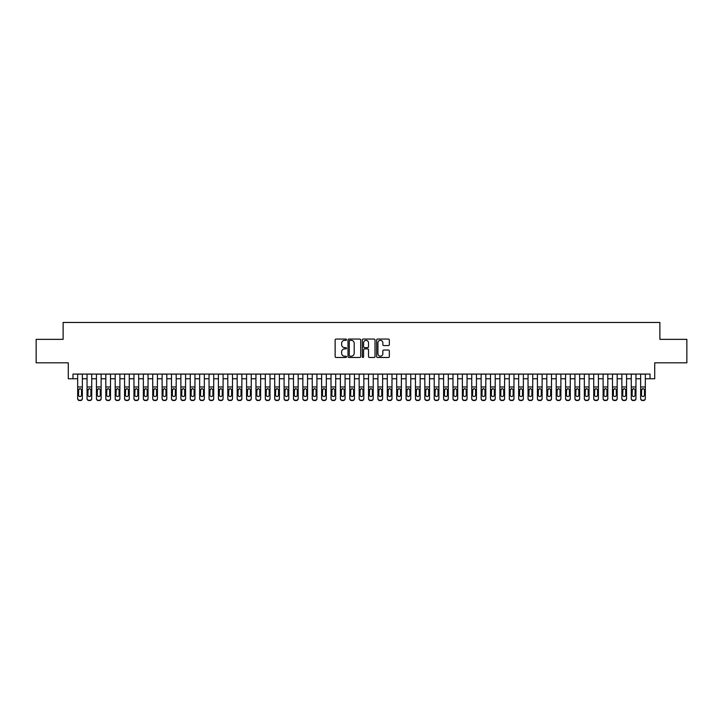 <?xml version="1.0" encoding="UTF-8"?>
<svg xmlns="http://www.w3.org/2000/svg" width="723" height="723" viewBox="0 0 723 723"><rect width="100%" height="100%" fill="white"/><g stroke="black" fill="none" stroke-linecap="round" stroke-linejoin="round"><path stroke-width="1.08" d="M346.489 339.702A0.642 0.642 0 0 0 345.847 339.06L336.059 339.06A0.922 0.922 0 0 0 335.138 339.982L335.138 356.556A0.922 0.922 0 0 0 336.059 357.478L345.847 357.478A0.642 0.642 0 0 0 346.489 356.837A0.642 0.642 0 0 0 345.847 356.195L344.573 356.195A2.946 2.946 0 0 1 341.627 353.24L341.627 351.866A2.946 2.946 0 0 1 344.573 348.911L345.847 348.911A0.642 0.642 0 0 0 346.489 348.269A0.642 0.642 0 0 0 345.847 347.627L344.573 347.627A2.946 2.946 0 0 1 341.627 344.681L341.627 343.298A2.946 2.946 0 0 1 344.573 340.352L345.847 340.352A0.642 0.642 0 0 0 346.489 339.702M388.414 345.549A0.922 0.922 0 0 0 389.336 344.636L389.336 339.982A0.922 0.922 0 0 0 388.414 339.06L377.551 339.06A0.922 0.922 0 0 0 376.629 339.982L376.629 356.556A0.922 0.922 0 0 0 377.551 357.478L388.414 357.478A0.922 0.922 0 0 0 389.336 356.556L389.336 350.944A0.922 0.922 0 0 0 388.414 350.022L383.768 350.022A0.922 0.922 0 0 0 382.847 350.944L382.847 353.728A2.467 2.467 0 0 1 380.379 356.195A2.467 2.467 0 0 1 377.921 353.728L377.921 342.81A2.467 2.467 0 0 1 380.379 340.352A2.467 2.467 0 0 1 382.847 342.81L382.847 344.636A0.922 0.922 0 0 0 383.768 345.549L388.414 345.549M72.978 378.762L72.978 374.071L650.022 374.071L650.022 378.762L654.713 378.762L654.713 362.81L686.85 362.81L686.85 339.358L659.873 339.358L659.873 322.467L63.127 322.467L63.127 339.358L36.15 339.358L36.15 362.81L68.287 362.81L68.287 378.762L77.668 378.762M360.696 339.982A0.922 0.922 0 0 0 359.774 339.06L348.902 339.06A0.922 0.922 0 0 0 347.989 339.982L347.989 356.556A0.922 0.922 0 0 0 348.902 357.478L359.774 357.478A0.922 0.922 0 0 0 360.696 356.556L360.696 339.982M363.226 339.06L374.098 339.06A0.922 0.922 0 0 1 375.011 339.982L375.011 356.556A0.922 0.922 0 0 1 374.098 357.478L369.444 357.478A0.922 0.922 0 0 1 368.522 356.556L368.522 349.833A0.922 0.922 0 0 0 367.6 348.911L364.519 348.911A0.922 0.922 0 0 0 363.597 349.833L363.597 356.837A0.642 0.642 0 0 1 362.955 357.478A0.642 0.642 0 0 1 362.304 356.837L362.304 339.982A0.922 0.922 0 0 1 363.226 339.06M82.359 378.762L87.049 378.762M91.74 378.762L96.439 378.762M101.13 378.762L105.82 378.762M110.511 378.762L115.201 378.762M119.891 378.762L124.582 378.762M129.272 378.762L133.963 378.762M138.653 378.762L143.353 378.762M148.043 378.762L152.734 378.762M157.424 378.762L162.115 378.762M166.805 378.762L171.496 378.762M176.186 378.762L180.877 378.762M185.576 378.762L190.266 378.762M194.957 378.762L199.647 378.762M204.338 378.762L209.028 378.762M213.719 378.762L218.409 378.762M223.1 378.762L227.79 378.762M232.49 378.762L237.18 378.762M241.871 378.762L246.561 378.762M251.252 378.762L255.942 378.762M260.632 378.762L265.323 378.762M270.013 378.762L274.713 378.762M279.403 378.762L284.094 378.762M288.784 378.762L293.475 378.762M298.165 378.762L302.856 378.762M307.546 378.762L312.237 378.762M316.927 378.762L321.627 378.762M326.317 378.762L331.007 378.762M335.698 378.762L340.388 378.762M345.079 378.762L349.769 378.762M354.46 378.762L359.15 378.762M363.85 378.762L368.54 378.762M373.231 378.762L377.921 378.762M382.612 378.762L387.302 378.762M391.993 378.762L396.683 378.762M401.373 378.762L406.073 378.762M410.763 378.762L415.454 378.762M420.144 378.762L424.835 378.762M429.525 378.762L434.216 378.762M438.906 378.762L443.597 378.762M448.287 378.762L452.987 378.762M457.677 378.762L462.368 378.762M467.058 378.762L471.748 378.762M476.439 378.762L481.129 378.762M485.82 378.762L490.51 378.762M495.21 378.762L499.9 378.762M504.591 378.762L509.281 378.762M513.972 378.762L518.662 378.762M523.353 378.762L528.043 378.762M532.734 378.762L537.424 378.762M542.123 378.762L546.814 378.762M551.504 378.762L556.195 378.762M560.885 378.762L565.576 378.762M570.266 378.762L574.957 378.762M579.647 378.762L584.347 378.762M589.037 378.762L593.728 378.762M598.418 378.762L603.109 378.762M607.799 378.762L612.489 378.762M617.18 378.762L621.87 378.762M626.561 378.762L631.26 378.762M635.951 378.762L640.641 378.762M645.332 378.762L650.022 378.762M349.923 340.352A0.642 0.642 0 0 0 349.272 340.994L349.272 355.544A0.642 0.642 0 0 0 349.923 356.195L351.251 356.195A2.946 2.946 0 0 0 354.198 353.24L354.198 343.298A2.946 2.946 0 0 0 351.251 340.352L349.923 340.352M368.522 342.856A2.467 2.467 0 0 0 366.055 340.397A2.467 2.467 0 0 0 363.597 342.856L363.597 346.706A0.922 0.922 0 0 0 364.519 347.627L367.6 347.627A0.922 0.922 0 0 0 368.522 346.706L368.522 342.856M77.668 389.688L77.668 398.373A1.88 1.862 -0 0 0 79.548 400.235L80.488 400.235A1.88 1.862 -0 0 0 82.359 398.373L82.359 398.671A1.88 1.862 180 0 1 80.488 400.533L80.488 400.235M81.518 395.029L81.518 390.086L81.518 395.029A1.5 1.491 180 0 1 80.018 396.511A1.5 1.491 180 0 0 81.518 395.029M78.518 395.318L78.518 395.029A1.5 1.491 180 0 0 80.018 396.511M78.518 395.029L78.68 389.39L80.018 388.576L81.347 389.39L80.018 388.576L78.518 389.968M82.359 374.071L82.359 398.373M77.668 374.071L77.668 398.373M79.548 400.235L80.488 400.533M79.548 400.533A1.88 1.862 180 0 1 77.668 398.671M82.359 389.39L81.347 389.39L81.518 390.086M87.049 389.688L87.049 398.373A1.88 1.862 -0 0 0 88.929 400.235L89.869 400.235A1.88 1.862 -0 0 0 91.74 398.373L91.74 398.671A1.88 1.862 180 0 1 89.869 400.533L89.869 400.235M90.899 395.029L90.899 390.086L90.899 395.029A1.5 1.491 180 0 1 89.399 396.511A1.5 1.491 180 0 0 90.899 395.029M87.899 395.318L87.899 395.029A1.5 1.491 180 0 0 89.399 396.511M87.899 395.029L88.061 389.39L89.399 388.576L90.737 389.39L89.399 388.576L87.899 389.968M96.439 389.688L96.439 398.373A1.88 1.862 -0 0 0 98.31 400.235L99.25 400.235A1.88 1.862 -0 0 0 101.13 398.373L101.13 398.671A1.88 1.862 180 0 1 99.25 400.533L99.25 400.235M100.28 395.029L100.28 390.086L100.28 395.029A1.5 1.491 180 0 1 98.78 396.511A1.5 1.491 180 0 0 100.28 395.029M97.28 395.318L97.28 395.029A1.5 1.491 180 0 0 98.78 396.511M97.28 395.029L97.442 389.39L98.78 388.576L100.117 389.39L98.78 388.576L97.28 389.968M105.82 389.688L105.82 398.373A1.88 1.862 -0 0 0 107.691 400.235L108.631 400.235A1.88 1.862 -0 0 0 110.511 398.373L110.511 398.671A1.88 1.862 180 0 1 108.631 400.533L108.631 400.235M109.661 395.029L109.661 390.086L109.661 395.029A1.5 1.491 180 0 1 108.161 396.511A1.5 1.491 180 0 0 109.661 395.029M106.661 395.318L106.661 395.029A1.5 1.491 180 0 0 108.161 396.511M106.661 395.029L106.832 389.39L108.161 388.576L109.498 389.39L108.161 388.576L106.661 389.968M115.201 389.688L115.201 398.373A1.88 1.862 -0 0 0 117.081 400.235L118.012 400.235A1.88 1.862 -0 0 0 119.891 398.373L119.891 398.671A1.88 1.862 180 0 1 118.012 400.533L118.012 400.235M119.051 395.029L119.051 390.086L119.051 395.029A1.5 1.491 180 0 1 117.542 396.511A1.5 1.491 180 0 0 119.051 395.029M116.042 395.318L116.042 395.029A1.5 1.491 180 0 0 117.542 396.511M116.042 395.029L116.213 389.39L117.542 388.576L118.879 389.39L117.542 388.576L116.042 389.968M91.74 374.071L91.74 398.373M87.049 374.071L87.049 398.373M88.929 400.235L89.869 400.533M88.929 400.533A1.88 1.862 180 0 1 87.049 398.671M91.74 389.39L90.737 389.39L90.899 390.086M101.13 374.071L101.13 398.373M96.439 374.071L96.439 398.373M98.31 400.235L99.25 400.533M98.31 400.533A1.88 1.862 180 0 1 96.439 398.671M101.13 389.39L100.117 389.39L100.28 390.086M110.511 374.071L110.511 398.373M105.82 374.071L105.82 398.373M107.691 400.235L108.631 400.533M107.691 400.533A1.88 1.862 180 0 1 105.82 398.671M110.511 389.39L109.498 389.39L109.661 390.086M119.891 374.071L119.891 398.373M115.201 374.071L115.201 398.373M117.081 400.235L118.012 400.533M117.081 400.533A1.88 1.862 180 0 1 115.201 398.671M119.891 389.39L118.879 389.39L119.051 390.086M124.582 389.688L124.582 398.373A1.88 1.862 -0 0 0 126.462 400.235L127.402 400.235A1.88 1.862 -0 0 0 129.272 398.373L129.272 398.671A1.88 1.862 180 0 1 127.402 400.533L127.402 400.235M128.432 395.029L128.432 390.086L128.432 395.029A1.5 1.491 180 0 1 126.932 396.511A1.5 1.491 180 0 0 128.432 395.029M125.431 395.318L125.431 395.029A1.5 1.491 180 0 0 126.932 396.511M125.431 395.029L125.594 389.39L126.932 388.576L128.26 389.39L126.932 388.576L125.431 389.968M129.272 374.071L129.272 398.373M124.582 374.071L124.582 398.373M126.462 400.235L127.402 400.533M126.462 400.533A1.88 1.862 180 0 1 124.582 398.671M129.272 389.39L128.26 389.39L128.432 390.086M133.963 389.688L133.963 398.373A1.88 1.862 -0 0 0 135.843 400.235L136.783 400.235A1.88 1.862 -0 0 0 138.653 398.373L138.653 398.671A1.88 1.862 180 0 1 136.783 400.533L136.783 400.235M137.813 395.029L137.813 390.086L137.813 395.029A1.5 1.491 180 0 1 136.313 396.511A1.5 1.491 180 0 0 137.813 395.029M134.812 395.318L134.812 395.029A1.5 1.491 180 0 0 136.313 396.511M134.812 395.029L134.975 389.39L136.313 388.576L137.65 389.39L136.313 388.576L134.812 389.968M138.653 374.071L138.653 398.373M133.963 374.071L133.963 398.373M135.843 400.235L136.783 400.533M135.843 400.533A1.88 1.862 180 0 1 133.963 398.671M138.653 389.39L137.65 389.39L137.813 390.086M143.353 389.688L143.353 398.373A1.88 1.862 -0 0 0 145.224 400.235L146.163 400.235A1.88 1.862 -0 0 0 148.043 398.373L148.043 398.671A1.88 1.862 180 0 1 146.163 400.533L146.163 400.235M147.194 395.029L147.194 390.086L147.194 395.029A1.5 1.491 180 0 1 145.694 396.511A1.5 1.491 180 0 0 147.194 395.029M144.193 395.318L144.193 395.029A1.5 1.491 180 0 0 145.694 396.511M144.193 395.029L144.356 389.39L145.694 388.576L147.031 389.39L145.694 388.576L144.193 389.968M148.043 374.071L148.043 398.373M143.353 374.071L143.353 398.373M145.224 400.235L146.163 400.533M145.224 400.533A1.88 1.862 180 0 1 143.353 398.671M148.043 389.39L147.031 389.39L147.194 390.086M152.734 389.688L152.734 398.373A1.88 1.862 -0 0 0 154.605 400.235L155.544 400.235A1.88 1.862 -0 0 0 157.424 398.373L157.424 398.671A1.88 1.862 180 0 1 155.544 400.533L155.544 400.235M156.575 395.029L156.575 390.086L156.575 395.029A1.5 1.491 180 0 1 155.074 396.511A1.5 1.491 180 0 0 156.575 395.029M153.574 395.318L153.574 395.029A1.5 1.491 180 0 0 155.074 396.511M153.574 395.029L153.746 389.39L155.074 388.576L156.412 389.39L155.074 388.576L153.574 389.968M157.424 374.071L157.424 398.373M152.734 374.071L152.734 398.373M154.605 400.235L155.544 400.533M154.605 400.533A1.88 1.862 180 0 1 152.734 398.671M157.424 389.39L156.412 389.39L156.575 390.086M162.115 389.688L162.115 398.373A1.88 1.862 -0 0 0 163.994 400.235L164.925 400.235A1.88 1.862 -0 0 0 166.805 398.373L166.805 398.671A1.88 1.862 180 0 1 164.925 400.533L164.925 400.235M165.965 395.029L165.965 390.086L165.965 395.029A1.5 1.491 180 0 1 164.464 396.511A1.5 1.491 180 0 0 165.965 395.029M162.955 395.318L162.955 395.029A1.5 1.491 180 0 0 164.464 396.511M162.955 395.029L163.127 389.39L164.464 388.576L165.793 389.39L164.464 388.576L162.955 389.968M166.805 374.071L166.805 398.373M162.115 374.071L162.115 398.373M163.994 400.235L164.925 400.533M163.994 400.533A1.88 1.862 180 0 1 162.115 398.671M166.805 389.39L165.793 389.39L165.965 390.086M171.496 389.688L171.496 398.373A1.88 1.862 -0 0 0 173.375 400.235L174.315 400.235A1.88 1.862 -0 0 0 176.186 398.373L176.186 398.671A1.88 1.862 180 0 1 174.315 400.533L174.315 400.235M175.346 395.029L175.346 390.086L175.346 395.029A1.5 1.491 180 0 1 173.845 396.511A1.5 1.491 180 0 0 175.346 395.029M172.345 395.318L172.345 395.029A1.5 1.491 180 0 0 173.845 396.511M172.345 395.029L172.508 389.39L173.845 388.576L175.174 389.39L173.845 388.576L172.345 389.968M176.186 374.071L176.186 398.373M171.496 374.071L171.496 398.373M173.375 400.235L174.315 400.533M173.375 400.533A1.88 1.862 180 0 1 171.496 398.671M176.186 389.39L175.174 389.39L175.346 390.086M180.877 389.688L180.877 398.373A1.88 1.862 -0 0 0 182.756 400.235L183.696 400.235A1.88 1.862 -0 0 0 185.576 398.373L185.576 398.671A1.88 1.862 180 0 1 183.696 400.533L183.696 400.235M184.727 395.029L184.727 390.086L184.727 395.029A1.5 1.491 180 0 1 183.226 396.511A1.5 1.491 180 0 0 184.727 395.029M181.726 395.318L181.726 395.029A1.5 1.491 180 0 0 183.226 396.511M181.726 395.029L181.889 389.39L183.226 388.576L184.564 389.39L183.226 388.576L181.726 389.968M185.576 374.071L185.576 398.373M180.877 374.071L180.877 398.373M182.756 400.235L183.696 400.533M182.756 400.533A1.88 1.862 180 0 1 180.877 398.671M185.576 389.39L184.564 389.39L184.727 390.086M190.266 389.688L190.266 398.373A1.88 1.862 -0 0 0 192.137 400.235L193.077 400.235A1.88 1.862 -0 0 0 194.957 398.373L194.957 398.671A1.88 1.862 180 0 1 193.077 400.533L193.077 400.235M194.107 395.029L194.107 390.086L194.107 395.029A1.5 1.491 180 0 1 192.607 396.511A1.5 1.491 180 0 0 194.107 395.029M191.107 395.318L191.107 395.029A1.5 1.491 180 0 0 192.607 396.511M191.107 395.029L191.27 389.39L192.607 388.576L193.945 389.39L192.607 388.576L191.107 389.968M194.957 374.071L194.957 398.373M190.266 374.071L190.266 398.373M192.137 400.235L193.077 400.533M192.137 400.533A1.88 1.862 180 0 1 190.266 398.671M194.957 389.39L193.945 389.39L194.107 390.086M199.647 389.688L199.647 398.373A1.88 1.862 -0 0 0 201.518 400.235L202.458 400.235A1.88 1.862 -0 0 0 204.338 398.373L204.338 398.671A1.88 1.862 180 0 1 202.458 400.533L202.458 400.235M203.497 395.029L203.497 390.086L203.497 395.029A1.5 1.491 180 0 1 201.988 396.511A1.5 1.491 180 0 0 203.497 395.029M200.488 395.318L200.488 395.029A1.5 1.491 180 0 0 201.988 396.511M200.488 395.029L200.66 389.39L201.988 388.576L203.326 389.39L201.988 388.576L200.488 389.968M209.028 389.688L209.028 398.373A1.88 1.862 -0 0 0 210.908 400.235L211.848 400.235A1.88 1.862 -0 0 0 213.719 398.373L213.719 398.671A1.88 1.862 180 0 1 211.848 400.533L211.848 400.235M212.878 395.029L212.878 390.086L212.878 395.029A1.5 1.491 180 0 1 211.378 396.511A1.5 1.491 180 0 0 212.878 395.029M209.869 395.318L209.869 395.029A1.5 1.491 180 0 0 211.378 396.511M209.869 395.029L210.041 389.39L211.378 388.576L212.707 389.39L211.378 388.576L209.869 389.968M218.409 389.688L218.409 398.373A1.88 1.862 -0 0 0 220.289 400.235L221.229 400.235A1.88 1.862 -0 0 0 223.1 398.373L223.1 398.671A1.88 1.862 180 0 1 221.229 400.533L221.229 400.235M222.259 395.029L222.259 390.086L222.259 395.029A1.5 1.491 180 0 1 220.759 396.511A1.5 1.491 180 0 0 222.259 395.029M219.259 395.318L219.259 395.029A1.5 1.491 180 0 0 220.759 396.511M219.259 395.029L219.421 389.39L220.759 388.576L222.097 389.39L220.759 388.576L219.259 389.968M227.79 389.688L227.79 398.373A1.88 1.862 -0 0 0 229.67 400.235L230.61 400.235A1.88 1.862 -0 0 0 232.49 398.373L232.49 398.671A1.88 1.862 180 0 1 230.61 400.533L230.61 400.235M231.64 395.029L231.64 390.086L231.64 395.029A1.5 1.491 180 0 1 230.14 396.511A1.5 1.491 180 0 0 231.64 395.029M228.64 395.318L228.64 395.029A1.5 1.491 180 0 0 230.14 396.511M228.64 395.029L228.802 389.39L230.14 388.576L231.477 389.39L230.14 388.576L228.64 389.968M237.18 389.688L237.18 398.373A1.88 1.862 -0 0 0 239.051 400.235L239.991 400.235A1.88 1.862 -0 0 0 241.871 398.373L241.871 398.671A1.88 1.862 180 0 1 239.991 400.533L239.991 400.235M241.021 395.029L241.021 390.086L241.021 395.029A1.5 1.491 180 0 1 239.521 396.511A1.5 1.491 180 0 0 241.021 395.029M238.021 395.318L238.021 395.029A1.5 1.491 180 0 0 239.521 396.511M238.021 395.029L238.192 389.39L239.521 388.576L240.858 389.39L239.521 388.576L238.021 389.968M246.561 389.688L246.561 398.373A1.88 1.862 -0 0 0 248.441 400.235L249.372 400.235A1.88 1.862 -0 0 0 251.252 398.373L251.252 398.671A1.88 1.862 180 0 1 249.372 400.533L249.372 400.235M250.411 395.029L250.411 390.086L250.411 395.029A1.5 1.491 180 0 1 248.902 396.511A1.5 1.491 180 0 0 250.411 395.029M247.402 395.318L247.402 395.029A1.5 1.491 180 0 0 248.902 396.511M247.402 395.029L247.573 389.39L248.902 388.576L250.239 389.39L248.902 388.576L247.402 389.968M255.942 389.688L255.942 398.373A1.88 1.862 -0 0 0 257.822 400.235L258.762 400.235A1.88 1.862 -0 0 0 260.632 398.373L260.632 398.671A1.88 1.862 180 0 1 258.762 400.533L258.762 400.235M259.792 395.029L259.792 390.086L259.792 395.029A1.5 1.491 180 0 1 258.292 396.511A1.5 1.491 180 0 0 259.792 395.029M256.792 395.318L256.792 395.029A1.5 1.491 180 0 0 258.292 396.511M256.792 395.029L256.954 389.39L258.292 388.576L259.62 389.39L258.292 388.576L256.792 389.968M265.323 389.688L265.323 398.373A1.88 1.862 -0 0 0 267.203 400.235L268.143 400.235A1.88 1.862 -0 0 0 270.013 398.373L270.013 398.671A1.88 1.862 180 0 1 268.143 400.533L268.143 400.235M269.173 395.029L269.173 390.086L269.173 395.029A1.5 1.491 180 0 1 267.673 396.511A1.5 1.491 180 0 0 269.173 395.029M266.172 395.318L266.172 395.029A1.5 1.491 180 0 0 267.673 396.511M266.172 395.029L266.335 389.39L267.673 388.576L269.01 389.39L267.673 388.576L266.172 389.968M274.713 389.688L274.713 398.373A1.88 1.862 -0 0 0 276.584 400.235L277.524 400.235A1.88 1.862 -0 0 0 279.403 398.373L279.403 398.671A1.88 1.862 180 0 1 277.524 400.533L277.524 400.235M278.554 395.029L278.554 390.086L278.554 395.029A1.5 1.491 180 0 1 277.054 396.511A1.5 1.491 180 0 0 278.554 395.029M275.553 395.318L275.553 395.029A1.5 1.491 180 0 0 277.054 396.511M275.553 395.029L275.716 389.39L277.054 388.576L278.391 389.39L277.054 388.576L275.553 389.968M284.094 389.688L284.094 398.373A1.88 1.862 -0 0 0 285.965 400.235L286.904 400.235A1.88 1.862 -0 0 0 288.784 398.373L288.784 398.671A1.88 1.862 180 0 1 286.904 400.533L286.904 400.235M287.935 395.029L287.935 390.086L287.935 395.029A1.5 1.491 180 0 1 286.435 396.511A1.5 1.491 180 0 0 287.935 395.029M284.934 395.318L284.934 395.029A1.5 1.491 180 0 0 286.435 396.511M284.934 395.029L285.106 389.39L286.435 388.576L287.772 389.39L286.435 388.576L284.934 389.968M293.475 389.688L293.475 398.373A1.88 1.862 -0 0 0 295.355 400.235L296.285 400.235A1.88 1.862 -0 0 0 298.165 398.373L298.165 398.671A1.88 1.862 180 0 1 296.285 400.533L296.285 400.235M297.325 395.029L297.325 390.086L297.325 395.029A1.5 1.491 180 0 1 295.824 396.511A1.5 1.491 180 0 0 297.325 395.029M294.315 395.318L294.315 395.029A1.5 1.491 180 0 0 295.824 396.511M294.315 395.029L294.487 389.39L295.824 388.576L297.153 389.39L295.824 388.576L294.315 389.968M302.856 389.688L302.856 398.373A1.88 1.862 -0 0 0 304.735 400.235L305.675 400.235A1.88 1.862 -0 0 0 307.546 398.373L307.546 398.671A1.88 1.862 180 0 1 305.675 400.533L305.675 400.235M306.706 395.029L306.706 390.086L306.706 395.029A1.5 1.491 180 0 1 305.205 396.511A1.5 1.491 180 0 0 306.706 395.029M303.705 395.318L303.705 395.029A1.5 1.491 180 0 0 305.205 396.511M303.705 395.029L303.868 389.39L305.205 388.576L306.534 389.39L305.205 388.576L303.705 389.968M312.237 389.688L312.237 398.373A1.88 1.862 -0 0 0 314.116 400.235L315.056 400.235A1.88 1.862 -0 0 0 316.927 398.373L316.927 398.671A1.88 1.862 180 0 1 315.056 400.533L315.056 400.235M316.087 395.029L316.087 390.086L316.087 395.029A1.5 1.491 180 0 1 314.586 396.511A1.5 1.491 180 0 0 316.087 395.029M313.086 395.318L313.086 395.029A1.5 1.491 180 0 0 314.586 396.511M313.086 395.029L313.249 389.39L314.586 388.576L315.924 389.39L314.586 388.576L313.086 389.968M321.627 389.688L321.627 398.373A1.88 1.862 -0 0 0 323.497 400.235L324.437 400.235A1.88 1.862 -0 0 0 326.317 398.373L326.317 398.671A1.88 1.862 180 0 1 324.437 400.533L324.437 400.235M325.467 395.029L325.467 390.086L325.467 395.029A1.5 1.491 180 0 1 323.967 396.511A1.5 1.491 180 0 0 325.467 395.029M322.467 395.318L322.467 395.029A1.5 1.491 180 0 0 323.967 396.511M322.467 395.029L322.63 389.39L323.967 388.576L325.305 389.39L323.967 388.576L322.467 389.968M331.007 389.688L331.007 398.373A1.88 1.862 -0 0 0 332.878 400.235L333.818 400.235A1.88 1.862 -0 0 0 335.698 398.373L335.698 398.671A1.88 1.862 180 0 1 333.818 400.533L333.818 400.235M334.848 395.029L334.848 390.086L334.848 395.029A1.5 1.491 180 0 1 333.348 396.511A1.5 1.491 180 0 0 334.848 395.029M331.848 395.318L331.848 395.029A1.5 1.491 180 0 0 333.348 396.511M331.848 395.029L332.02 389.39L333.348 388.576L334.686 389.39L333.348 388.576L331.848 389.968M340.388 389.688L340.388 398.373A1.88 1.862 -0 0 0 342.268 400.235L343.199 400.235A1.88 1.862 -0 0 0 345.079 398.373L345.079 398.671A1.88 1.862 180 0 1 343.199 400.533L343.199 400.235M344.238 395.029L344.238 390.086L344.238 395.029A1.5 1.491 180 0 1 342.738 396.511A1.5 1.491 180 0 0 344.238 395.029M341.229 395.318L341.229 395.029A1.5 1.491 180 0 0 342.738 396.511M341.229 395.029L341.401 389.39L342.738 388.576L344.067 389.39L342.738 388.576L341.229 389.968M349.769 389.688L349.769 398.373A1.88 1.862 -0 0 0 351.649 400.235L352.589 400.235A1.88 1.862 -0 0 0 354.46 398.373L354.46 398.671A1.88 1.862 180 0 1 352.589 400.533L352.589 400.235M353.619 395.029L353.619 390.086L353.619 395.029A1.5 1.491 180 0 1 352.119 396.511A1.5 1.491 180 0 0 353.619 395.029M350.619 395.318L350.619 395.029A1.5 1.491 180 0 0 352.119 396.511M350.619 395.029L350.782 389.39L352.119 388.576L353.457 389.39L352.119 388.576L350.619 389.968M359.15 389.688L359.15 398.373A1.88 1.862 -0 0 0 361.03 400.235L361.97 400.235A1.88 1.862 -0 0 0 363.85 398.373L363.85 398.671A1.88 1.862 180 0 1 361.97 400.533L361.97 400.235M363 395.029L363 390.086L363 395.029A1.5 1.491 180 0 1 361.5 396.511A1.5 1.491 180 0 0 363 395.029M360 395.318L360 395.029A1.5 1.491 180 0 0 361.5 396.511M360 395.029L360.162 389.39L361.5 388.576L362.838 389.39L361.5 388.576L360 389.968M368.54 389.688L368.54 398.373A1.88 1.862 -0 0 0 370.411 400.235L371.351 400.235A1.88 1.862 -0 0 0 373.231 398.373L373.231 398.671A1.88 1.862 180 0 1 371.351 400.533L371.351 400.235M372.381 395.029L372.381 390.086L372.381 395.029A1.5 1.491 180 0 1 370.881 396.511A1.5 1.491 180 0 0 372.381 395.029M369.381 395.318L369.381 395.029A1.5 1.491 180 0 0 370.881 396.511M369.381 395.029L369.543 389.39L370.881 388.576L372.218 389.39L370.881 388.576L369.381 389.968M377.921 389.688L377.921 398.373A1.88 1.862 -0 0 0 379.801 400.235L380.732 400.235A1.88 1.862 -0 0 0 382.612 398.373L382.612 398.671A1.88 1.862 180 0 1 380.732 400.533L380.732 400.235M381.771 395.029L381.771 390.086L381.771 395.029A1.5 1.491 180 0 1 380.262 396.511A1.5 1.491 180 0 0 381.771 395.029M378.762 395.318L378.762 395.029A1.5 1.491 180 0 0 380.262 396.511M378.762 395.029L378.933 389.39L380.262 388.576L381.599 389.39L380.262 388.576L378.762 389.968M387.302 389.688L387.302 398.373A1.88 1.862 -0 0 0 389.182 400.235L390.122 400.235A1.88 1.862 -0 0 0 391.993 398.373L391.993 398.671A1.88 1.862 180 0 1 390.122 400.533L390.122 400.235M391.152 395.029L391.152 390.086L391.152 395.029A1.5 1.491 180 0 1 389.652 396.511A1.5 1.491 180 0 0 391.152 395.029M388.152 395.318L388.152 395.029A1.5 1.491 180 0 0 389.652 396.511M388.152 395.029L388.314 389.39L389.652 388.576L390.98 389.39L389.652 388.576L388.152 389.968M396.683 389.688L396.683 398.373A1.88 1.862 -0 0 0 398.563 400.235L399.503 400.235A1.88 1.862 -0 0 0 401.373 398.373L401.373 398.671A1.88 1.862 180 0 1 399.503 400.533L399.503 400.235M400.533 395.029L400.533 390.086L400.533 395.029A1.5 1.491 180 0 1 399.033 396.511A1.5 1.491 180 0 0 400.533 395.029M397.533 395.318L397.533 395.029A1.5 1.491 180 0 0 399.033 396.511M397.533 395.029L397.695 389.39L399.033 388.576L400.37 389.39L399.033 388.576L397.533 389.968M406.073 389.688L406.073 398.373A1.88 1.862 -0 0 0 407.944 400.235L408.884 400.235A1.88 1.862 -0 0 0 410.763 398.373L410.763 398.671A1.88 1.862 180 0 1 408.884 400.533L408.884 400.235M409.914 395.029L409.914 390.086L409.914 395.029A1.5 1.491 180 0 1 408.414 396.511A1.5 1.491 180 0 0 409.914 395.029M406.913 395.318L406.913 395.029A1.5 1.491 180 0 0 408.414 396.511M406.913 395.029L407.076 389.39L408.414 388.576L409.751 389.39L408.414 388.576L406.913 389.968M415.454 389.688L415.454 398.373A1.88 1.862 -0 0 0 417.325 400.235L418.265 400.235A1.88 1.862 -0 0 0 420.144 398.373L420.144 398.671A1.88 1.862 180 0 1 418.265 400.533L418.265 400.235M419.295 395.029L419.295 390.086L419.295 395.029A1.5 1.491 180 0 1 417.795 396.511A1.5 1.491 180 0 0 419.295 395.029M416.294 395.318L416.294 395.029A1.5 1.491 180 0 0 417.795 396.511M416.294 395.029L416.466 389.39L417.795 388.576L419.132 389.39L417.795 388.576L416.294 389.968M424.835 389.688L424.835 398.373A1.88 1.862 -0 0 0 426.715 400.235L427.645 400.235A1.88 1.862 -0 0 0 429.525 398.373L429.525 398.671A1.88 1.862 180 0 1 427.645 400.533L427.645 400.235M428.685 395.029L428.685 390.086L428.685 395.029A1.5 1.491 180 0 1 427.176 396.511A1.5 1.491 180 0 0 428.685 395.029M425.675 395.318L425.675 395.029A1.5 1.491 180 0 0 427.176 396.511M425.675 395.029L425.847 389.39L427.176 388.576L428.513 389.39L427.176 388.576L425.675 389.968M434.216 389.688L434.216 398.373A1.88 1.862 -0 0 0 436.096 400.235L437.035 400.235A1.88 1.862 -0 0 0 438.906 398.373L438.906 398.671A1.88 1.862 180 0 1 437.035 400.533L437.035 400.235M438.066 395.029L438.066 390.086L438.066 395.029A1.5 1.491 180 0 1 436.565 396.511A1.5 1.491 180 0 0 438.066 395.029M435.065 395.318L435.065 395.029A1.5 1.491 180 0 0 436.565 396.511M435.065 395.029L435.228 389.39L436.565 388.576L437.894 389.39L436.565 388.576L435.065 389.968M443.597 389.688L443.597 398.373A1.88 1.862 -0 0 0 445.476 400.235L446.416 400.235A1.88 1.862 -0 0 0 448.287 398.373L448.287 398.671A1.88 1.862 180 0 1 446.416 400.533L446.416 400.235M447.447 395.029L447.447 390.086L447.447 395.029A1.5 1.491 180 0 1 445.946 396.511A1.5 1.491 180 0 0 447.447 395.029M444.446 395.318L444.446 395.029A1.5 1.491 180 0 0 445.946 396.511M444.446 395.029L444.609 389.39L445.946 388.576L447.284 389.39L445.946 388.576L444.446 389.968M452.987 389.688L452.987 398.373A1.88 1.862 -0 0 0 454.857 400.235L455.797 400.235A1.88 1.862 -0 0 0 457.677 398.373L457.677 398.671A1.88 1.862 180 0 1 455.797 400.533L455.797 400.235M456.828 395.029L456.828 390.086L456.828 395.029A1.5 1.491 180 0 1 455.327 396.511A1.5 1.491 180 0 0 456.828 395.029M453.827 395.318L453.827 395.029A1.5 1.491 180 0 0 455.327 396.511M453.827 395.029L453.99 389.39L455.327 388.576L456.665 389.39L455.327 388.576L453.827 389.968M462.368 389.688L462.368 398.373A1.88 1.862 -0 0 0 464.238 400.235L465.178 400.235A1.88 1.862 -0 0 0 467.058 398.373L467.058 398.671A1.88 1.862 180 0 1 465.178 400.533L465.178 400.235M466.208 395.029L466.208 390.086L466.208 395.029A1.5 1.491 180 0 1 464.708 396.511A1.5 1.491 180 0 0 466.208 395.029M463.208 395.318L463.208 395.029A1.5 1.491 180 0 0 464.708 396.511M463.208 395.029L463.38 389.39L464.708 388.576L466.046 389.39L464.708 388.576L463.208 389.968M471.748 389.688L471.748 398.373A1.88 1.862 -0 0 0 473.628 400.235L474.559 400.235A1.88 1.862 -0 0 0 476.439 398.373L476.439 398.671A1.88 1.862 180 0 1 474.559 400.533L474.559 400.235M475.598 395.029L475.598 390.086L475.598 395.029A1.5 1.491 180 0 1 474.098 396.511A1.5 1.491 180 0 0 475.598 395.029M472.589 395.318L472.589 395.029A1.5 1.491 180 0 0 474.098 396.511M472.589 395.029L472.761 389.39L474.098 388.576L475.427 389.39L474.098 388.576L472.589 389.968M481.129 389.688L481.129 398.373A1.88 1.862 -0 0 0 483.009 400.235L483.949 400.235A1.88 1.862 -0 0 0 485.82 398.373L485.82 398.671A1.88 1.862 180 0 1 483.949 400.533L483.949 400.235M484.979 395.029L484.979 390.086L484.979 395.029A1.5 1.491 180 0 1 483.479 396.511A1.5 1.491 180 0 0 484.979 395.029M481.979 395.318L481.979 395.029A1.5 1.491 180 0 0 483.479 396.511M481.979 395.029L482.142 389.39L483.479 388.576L484.808 389.39L483.479 388.576L481.979 389.968M490.51 389.688L490.51 398.373A1.88 1.862 -0 0 0 492.39 400.235L493.33 400.235A1.88 1.862 -0 0 0 495.21 398.373L495.21 398.671A1.88 1.862 180 0 1 493.33 400.533L493.33 400.235M494.36 395.029L494.36 390.086L494.36 395.029A1.5 1.491 180 0 1 492.86 396.511A1.5 1.491 180 0 0 494.36 395.029M491.36 395.318L491.36 395.029A1.5 1.491 180 0 0 492.86 396.511M491.36 395.029L491.523 389.39L492.86 388.576L494.198 389.39L492.86 388.576L491.36 389.968M499.9 389.688L499.9 398.373A1.88 1.862 -0 0 0 501.771 400.235L502.711 400.235A1.88 1.862 -0 0 0 504.591 398.373L504.591 398.671A1.88 1.862 180 0 1 502.711 400.533L502.711 400.235M503.741 395.029L503.741 390.086L503.741 395.029A1.5 1.491 180 0 1 502.241 396.511A1.5 1.491 180 0 0 503.741 395.029M500.741 395.318L500.741 395.029A1.5 1.491 180 0 0 502.241 396.511M500.741 395.029L500.903 389.39L502.241 388.576L503.579 389.39L502.241 388.576L500.741 389.968M509.281 389.688L509.281 398.373A1.88 1.862 -0 0 0 511.152 400.235L512.092 400.235A1.88 1.862 -0 0 0 513.972 398.373L513.972 398.671A1.88 1.862 180 0 1 512.092 400.533L512.092 400.235M513.131 395.029L513.131 390.086L513.131 395.029A1.5 1.491 180 0 1 511.622 396.511A1.5 1.491 180 0 0 513.131 395.029M510.122 395.318L510.122 395.029A1.5 1.491 180 0 0 511.622 396.511M510.122 395.029L510.293 389.39L511.622 388.576L512.959 389.39L511.622 388.576L510.122 389.968M518.662 389.688L518.662 398.373A1.88 1.862 -0 0 0 520.542 400.235L521.482 400.235A1.88 1.862 -0 0 0 523.353 398.373L523.353 398.671A1.88 1.862 180 0 1 521.482 400.533L521.482 400.235M522.512 395.029L522.512 390.086L522.512 395.029A1.5 1.491 180 0 1 521.012 396.511A1.5 1.491 180 0 0 522.512 395.029M519.503 395.318L519.503 395.029A1.5 1.491 180 0 0 521.012 396.511M519.503 395.029L519.674 389.39L521.012 388.576L522.34 389.39L521.012 388.576L519.503 389.968M528.043 389.688L528.043 398.373A1.88 1.862 -0 0 0 529.923 400.235L530.863 400.235A1.88 1.862 -0 0 0 532.734 398.373L532.734 398.671A1.88 1.862 180 0 1 530.863 400.533L530.863 400.235M531.893 395.029L531.893 390.086L531.893 395.029A1.5 1.491 180 0 1 530.393 396.511A1.5 1.491 180 0 0 531.893 395.029M528.893 395.318L528.893 395.029A1.5 1.491 180 0 0 530.393 396.511M528.893 395.029L529.055 389.39L530.393 388.576L531.73 389.39L530.393 388.576L528.893 389.968M537.424 389.688L537.424 398.373A1.88 1.862 -0 0 0 539.304 400.235L540.244 400.235A1.88 1.862 -0 0 0 542.123 398.373L542.123 398.671A1.88 1.862 180 0 1 540.244 400.533L540.244 400.235M541.274 395.029L541.274 390.086L541.274 395.029A1.5 1.491 180 0 1 539.774 396.511A1.5 1.491 180 0 0 541.274 395.029M538.274 395.318L538.274 395.029A1.5 1.491 180 0 0 539.774 396.511M538.274 395.029L538.436 389.39L539.774 388.576L541.111 389.39L539.774 388.576L538.274 389.968M204.338 374.071L204.338 398.373M199.647 374.071L199.647 398.373M201.518 400.235L202.458 400.533M201.518 400.533A1.88 1.862 180 0 1 199.647 398.671M204.338 389.39L203.326 389.39L203.497 390.086M213.719 374.071L213.719 398.373M209.028 374.071L209.028 398.373M210.908 400.235L211.848 400.533M210.908 400.533A1.88 1.862 180 0 1 209.028 398.671M213.719 389.39L212.707 389.39L212.878 390.086M223.1 374.071L223.1 398.373M218.409 374.071L218.409 398.373M220.289 400.235L221.229 400.533M220.289 400.533A1.88 1.862 180 0 1 218.409 398.671M223.1 389.39L222.097 389.39L222.259 390.086M232.49 374.071L232.49 398.373M227.79 374.071L227.79 398.373M229.67 400.235L230.61 400.533M229.67 400.533A1.88 1.862 180 0 1 227.79 398.671M232.49 389.39L231.477 389.39L231.64 390.086M241.871 374.071L241.871 398.373M237.18 374.071L237.18 398.373M239.051 400.235L239.991 400.533M239.051 400.533A1.88 1.862 180 0 1 237.18 398.671M241.871 389.39L240.858 389.39L241.021 390.086M251.252 374.071L251.252 398.373M246.561 374.071L246.561 398.373M248.441 400.235L249.372 400.533M248.441 400.533A1.88 1.862 180 0 1 246.561 398.671M251.252 389.39L250.239 389.39L250.411 390.086M260.632 374.071L260.632 398.373M255.942 374.071L255.942 398.373M257.822 400.235L258.762 400.533M257.822 400.533A1.88 1.862 180 0 1 255.942 398.671M260.632 389.39L259.62 389.39L259.792 390.086M270.013 374.071L270.013 398.373M265.323 374.071L265.323 398.373M267.203 400.235L268.143 400.533M267.203 400.533A1.88 1.862 180 0 1 265.323 398.671M270.013 389.39L269.01 389.39L269.173 390.086M279.403 374.071L279.403 398.373M274.713 374.071L274.713 398.373M276.584 400.235L277.524 400.533M276.584 400.533A1.88 1.862 180 0 1 274.713 398.671M279.403 389.39L278.391 389.39L278.554 390.086M288.784 374.071L288.784 398.373M284.094 374.071L284.094 398.373M285.965 400.235L286.904 400.533M285.965 400.533A1.88 1.862 180 0 1 284.094 398.671M288.784 389.39L287.772 389.39L287.935 390.086M298.165 374.071L298.165 398.373M293.475 374.071L293.475 398.373M295.355 400.235L296.285 400.533M295.355 400.533A1.88 1.862 180 0 1 293.475 398.671M298.165 389.39L297.153 389.39L297.325 390.086M307.546 374.071L307.546 398.373M302.856 374.071L302.856 398.373M304.735 400.235L305.675 400.533M304.735 400.533A1.88 1.862 180 0 1 302.856 398.671M307.546 389.39L306.534 389.39L306.706 390.086M316.927 374.071L316.927 398.373M312.237 374.071L312.237 398.373M314.116 400.235L315.056 400.533M314.116 400.533A1.88 1.862 180 0 1 312.237 398.671M316.927 389.39L315.924 389.39L316.087 390.086M326.317 374.071L326.317 398.373M321.627 374.071L321.627 398.373M323.497 400.235L324.437 400.533M323.497 400.533A1.88 1.862 180 0 1 321.627 398.671M326.317 389.39L325.305 389.39L325.467 390.086M335.698 374.071L335.698 398.373M331.007 374.071L331.007 398.373M332.878 400.235L333.818 400.533M332.878 400.533A1.88 1.862 180 0 1 331.007 398.671M335.698 389.39L334.686 389.39L334.848 390.086M345.079 374.071L345.079 398.373M340.388 374.071L340.388 398.373M342.268 400.235L343.199 400.533M342.268 400.533A1.88 1.862 180 0 1 340.388 398.671M345.079 389.39L344.067 389.39L344.238 390.086M354.46 374.071L354.46 398.373M349.769 374.071L349.769 398.373M351.649 400.235L352.589 400.533M351.649 400.533A1.88 1.862 180 0 1 349.769 398.671M354.46 389.39L353.457 389.39L353.619 390.086M363.85 374.071L363.85 398.373M359.15 374.071L359.15 398.373M361.03 400.235L361.97 400.533M361.03 400.533A1.88 1.862 180 0 1 359.15 398.671M363.85 389.39L362.838 389.39L363 390.086M373.231 374.071L373.231 398.373M368.54 374.071L368.54 398.373M370.411 400.235L371.351 400.533M370.411 400.533A1.88 1.862 180 0 1 368.54 398.671M373.231 389.39L372.218 389.39L372.381 390.086M382.612 374.071L382.612 398.373M377.921 374.071L377.921 398.373M379.801 400.235L380.732 400.533M379.801 400.533A1.88 1.862 180 0 1 377.921 398.671M382.612 389.39L381.599 389.39L381.771 390.086M391.993 374.071L391.993 398.373M387.302 374.071L387.302 398.373M389.182 400.235L390.122 400.533M389.182 400.533A1.88 1.862 180 0 1 387.302 398.671M391.993 389.39L390.98 389.39L391.152 390.086M401.373 374.071L401.373 398.373M396.683 374.071L396.683 398.373M398.563 400.235L399.503 400.533M398.563 400.533A1.88 1.862 180 0 1 396.683 398.671M401.373 389.39L400.37 389.39L400.533 390.086M410.763 374.071L410.763 398.373M406.073 374.071L406.073 398.373M407.944 400.235L408.884 400.533M407.944 400.533A1.88 1.862 180 0 1 406.073 398.671M410.763 389.39L409.751 389.39L409.914 390.086M420.144 374.071L420.144 398.373M415.454 374.071L415.454 398.373M417.325 400.235L418.265 400.533M417.325 400.533A1.88 1.862 180 0 1 415.454 398.671M420.144 389.39L419.132 389.39L419.295 390.086M429.525 374.071L429.525 398.373M424.835 374.071L424.835 398.373M426.715 400.235L427.645 400.533M426.715 400.533A1.88 1.862 180 0 1 424.835 398.671M429.525 389.39L428.513 389.39L428.685 390.086M438.906 374.071L438.906 398.373M434.216 374.071L434.216 398.373M436.096 400.235L437.035 400.533M436.096 400.533A1.88 1.862 180 0 1 434.216 398.671M438.906 389.39L437.894 389.39L438.066 390.086M448.287 374.071L448.287 398.373M443.597 374.071L443.597 398.373M445.476 400.235L446.416 400.533M445.476 400.533A1.88 1.862 180 0 1 443.597 398.671M448.287 389.39L447.284 389.39L447.447 390.086M457.677 374.071L457.677 398.373M452.987 374.071L452.987 398.373M454.857 400.235L455.797 400.533M454.857 400.533A1.88 1.862 180 0 1 452.987 398.671M457.677 389.39L456.665 389.39L456.828 390.086M467.058 374.071L467.058 398.373M462.368 374.071L462.368 398.373M464.238 400.235L465.178 400.533M464.238 400.533A1.88 1.862 180 0 1 462.368 398.671M467.058 389.39L466.046 389.39L466.208 390.086M476.439 374.071L476.439 398.373M471.748 374.071L471.748 398.373M473.628 400.235L474.559 400.533M473.628 400.533A1.88 1.862 180 0 1 471.748 398.671M476.439 389.39L475.427 389.39L475.598 390.086M485.82 374.071L485.82 398.373M481.129 374.071L481.129 398.373M483.009 400.235L483.949 400.533M483.009 400.533A1.88 1.862 180 0 1 481.129 398.671M485.82 389.39L484.808 389.39L484.979 390.086M495.21 374.071L495.21 398.373M490.51 374.071L490.51 398.373M492.39 400.235L493.33 400.533M492.39 400.533A1.88 1.862 180 0 1 490.51 398.671M495.21 389.39L494.198 389.39L494.36 390.086M504.591 374.071L504.591 398.373M499.9 374.071L499.9 398.373M501.771 400.235L502.711 400.533M501.771 400.533A1.88 1.862 180 0 1 499.9 398.671M504.591 389.39L503.579 389.39L503.741 390.086M513.972 374.071L513.972 398.373M509.281 374.071L509.281 398.373M511.152 400.235L512.092 400.533M511.152 400.533A1.88 1.862 180 0 1 509.281 398.671M513.972 389.39L512.959 389.39L513.131 390.086M523.353 374.071L523.353 398.373M518.662 374.071L518.662 398.373M520.542 400.235L521.482 400.533M520.542 400.533A1.88 1.862 180 0 1 518.662 398.671M523.353 389.39L522.34 389.39L522.512 390.086M532.734 374.071L532.734 398.373M528.043 374.071L528.043 398.373M529.923 400.235L530.863 400.533M529.923 400.533A1.88 1.862 180 0 1 528.043 398.671M532.734 389.39L531.73 389.39L531.893 390.086M542.123 374.071L542.123 398.373M537.424 374.071L537.424 398.373M539.304 400.235L540.244 400.533M539.304 400.533A1.88 1.862 180 0 1 537.424 398.671M542.123 389.39L541.111 389.39L541.274 390.086M546.814 389.688L546.814 398.373A1.88 1.862 -0 0 0 548.685 400.235L549.625 400.235A1.88 1.862 -0 0 0 551.504 398.373L551.504 398.671A1.88 1.862 180 0 1 549.625 400.533L549.625 400.235M550.655 395.029L550.655 390.086L550.655 395.029A1.5 1.491 180 0 1 549.155 396.511A1.5 1.491 180 0 0 550.655 395.029M547.654 395.318L547.654 395.029A1.5 1.491 180 0 0 549.155 396.511M547.654 395.029L547.826 389.39L549.155 388.576L550.492 389.39L549.155 388.576L547.654 389.968M551.504 374.071L551.504 398.373M546.814 374.071L546.814 398.373M548.685 400.235L549.625 400.533M548.685 400.533A1.88 1.862 180 0 1 546.814 398.671M551.504 389.39L550.492 389.39L550.655 390.086M556.195 389.688L556.195 398.373A1.88 1.862 -0 0 0 558.075 400.235L559.006 400.235A1.88 1.862 -0 0 0 560.885 398.373L560.885 398.671A1.88 1.862 180 0 1 559.006 400.533L559.006 400.235M560.045 395.029L560.045 390.086L560.045 395.029A1.5 1.491 180 0 1 558.536 396.511A1.5 1.491 180 0 0 560.045 395.029M557.035 395.318L557.035 395.029A1.5 1.491 180 0 0 558.536 396.511M557.035 395.029L557.207 389.39L558.536 388.576L559.873 389.39L558.536 388.576L557.035 389.968M560.885 374.071L560.885 398.373M556.195 374.071L556.195 398.373M558.075 400.235L559.006 400.533M558.075 400.533A1.88 1.862 180 0 1 556.195 398.671M560.885 389.39L559.873 389.39L560.045 390.086M565.576 389.688L565.576 398.373A1.88 1.862 -0 0 0 567.456 400.235L568.395 400.235A1.88 1.862 -0 0 0 570.266 398.373L570.266 398.671A1.88 1.862 180 0 1 568.395 400.533L568.395 400.235M569.426 395.029L569.426 390.086L569.426 395.029A1.5 1.491 180 0 1 567.926 396.511A1.5 1.491 180 0 0 569.426 395.029M566.425 395.318L566.425 395.029A1.5 1.491 180 0 0 567.926 396.511M566.425 395.029L566.588 389.39L567.926 388.576L569.254 389.39L567.926 388.576L566.425 389.968M570.266 374.071L570.266 398.373M565.576 374.071L565.576 398.373M567.456 400.235L568.395 400.533M567.456 400.533A1.88 1.862 180 0 1 565.576 398.671M570.266 389.39L569.254 389.39L569.426 390.086M574.957 389.688L574.957 398.373A1.88 1.862 -0 0 0 576.837 400.235L577.776 400.235A1.88 1.862 -0 0 0 579.647 398.373L579.647 398.671A1.88 1.862 180 0 1 577.776 400.533L577.776 400.235M578.807 395.029L578.807 390.086L578.807 395.029A1.5 1.491 180 0 1 577.306 396.511A1.5 1.491 180 0 0 578.807 395.029M575.806 395.318L575.806 395.029A1.5 1.491 180 0 0 577.306 396.511M575.806 395.029L575.969 389.39L577.306 388.576L578.644 389.39L577.306 388.576L575.806 389.968M579.647 374.071L579.647 398.373M574.957 374.071L574.957 398.373M576.837 400.235L577.776 400.533M576.837 400.533A1.88 1.862 180 0 1 574.957 398.671M579.647 389.39L578.644 389.39L578.807 390.086M584.347 389.688L584.347 398.373A1.88 1.862 -0 0 0 586.217 400.235L587.157 400.235A1.88 1.862 -0 0 0 589.037 398.373L589.037 398.671A1.88 1.862 180 0 1 587.157 400.533L587.157 400.235M588.188 395.029L588.188 390.086L588.188 395.029A1.5 1.491 180 0 1 586.687 396.511A1.5 1.491 180 0 0 588.188 395.029M585.187 395.318L585.187 395.029A1.5 1.491 180 0 0 586.687 396.511M585.187 395.029L585.35 389.39L586.687 388.576L588.025 389.39L586.687 388.576L585.187 389.968M589.037 374.071L589.037 398.373M584.347 374.071L584.347 398.373M586.217 400.235L587.157 400.533M586.217 400.533A1.88 1.862 180 0 1 584.347 398.671M589.037 389.39L588.025 389.39L588.188 390.086M593.728 389.688L593.728 398.373A1.88 1.862 -0 0 0 595.598 400.235L596.538 400.235A1.88 1.862 -0 0 0 598.418 398.373L598.418 398.671A1.88 1.862 180 0 1 596.538 400.533L596.538 400.235M597.569 395.029L597.569 390.086L597.569 395.029A1.5 1.491 180 0 1 596.068 396.511A1.5 1.491 180 0 0 597.569 395.029M594.568 395.318L594.568 395.029A1.5 1.491 180 0 0 596.068 396.511M594.568 395.029L594.74 389.39L596.068 388.576L597.406 389.39L596.068 388.576L594.568 389.968M598.418 374.071L598.418 398.373M593.728 374.071L593.728 398.373M595.598 400.235L596.538 400.533M595.598 400.533A1.88 1.862 180 0 1 593.728 398.671M598.418 389.39L597.406 389.39L597.569 390.086M603.109 389.688L603.109 398.373A1.88 1.862 -0 0 0 604.988 400.235L605.919 400.235A1.88 1.862 -0 0 0 607.799 398.373L607.799 398.671A1.88 1.862 180 0 1 605.919 400.533L605.919 400.235M606.959 395.029L606.959 390.086L606.959 395.029A1.5 1.491 180 0 1 605.458 396.511A1.5 1.491 180 0 0 606.959 395.029M603.949 395.318L603.949 395.029A1.5 1.491 180 0 0 605.458 396.511M603.949 395.029L604.121 389.39L605.458 388.576L606.787 389.39L605.458 388.576L603.949 389.968M607.799 374.071L607.799 398.373M603.109 374.071L603.109 398.373M604.988 400.235L605.919 400.533M604.988 400.533A1.88 1.862 180 0 1 603.109 398.671M607.799 389.39L606.787 389.39L606.959 390.086M612.489 389.688L612.489 398.373A1.88 1.862 -0 0 0 614.369 400.235L615.309 400.235A1.88 1.862 -0 0 0 617.18 398.373L617.18 398.671A1.88 1.862 180 0 1 615.309 400.533L615.309 400.235M616.339 395.029L616.339 390.086L616.339 395.029A1.5 1.491 180 0 1 614.839 396.511A1.5 1.491 180 0 0 616.339 395.029M613.339 395.318L613.339 395.029A1.5 1.491 180 0 0 614.839 396.511M613.339 395.029L613.502 389.39L614.839 388.576L616.168 389.39L614.839 388.576L613.339 389.968M617.18 374.071L617.18 398.373M612.489 374.071L612.489 398.373M614.369 400.235L615.309 400.533M614.369 400.533A1.88 1.862 180 0 1 612.489 398.671M617.18 389.39L616.168 389.39L616.339 390.086M621.87 389.688L621.87 398.373A1.88 1.862 -0 0 0 623.75 400.235L624.69 400.235A1.88 1.862 -0 0 0 626.561 398.373L626.561 398.671A1.88 1.862 180 0 1 624.69 400.533L624.69 400.235M625.72 395.029L625.72 390.086L625.72 395.029A1.5 1.491 180 0 1 624.22 396.511A1.5 1.491 180 0 0 625.72 395.029M622.72 395.318L622.72 395.029A1.5 1.491 180 0 0 624.22 396.511M622.72 395.029L622.883 389.39L624.22 388.576L625.558 389.39L624.22 388.576L622.72 389.968M626.561 374.071L626.561 398.373M621.87 374.071L621.87 398.373M623.75 400.235L624.69 400.533M623.75 400.533A1.88 1.862 180 0 1 621.87 398.671M626.561 389.39L625.558 389.39L625.72 390.086M631.26 389.688L631.26 398.373A1.88 1.862 -0 0 0 633.131 400.235L634.071 400.235A1.88 1.862 -0 0 0 635.951 398.373L635.951 398.671A1.88 1.862 180 0 1 634.071 400.533L634.071 400.235M635.101 395.029L635.101 390.086L635.101 395.029A1.5 1.491 180 0 1 633.601 396.511A1.5 1.491 180 0 0 635.101 395.029M632.101 395.318L632.101 395.029A1.5 1.491 180 0 0 633.601 396.511M632.101 395.029L632.264 389.39L633.601 388.576L634.939 389.39L633.601 388.576L632.101 389.968M635.951 374.071L635.951 398.373M631.26 374.071L631.26 398.373M633.131 400.235L634.071 400.533M633.131 400.533A1.88 1.862 180 0 1 631.26 398.671M635.951 389.39L634.939 389.39L635.101 390.086M640.641 389.688L640.641 398.373A1.88 1.862 -0 0 0 642.512 400.235L643.452 400.235A1.88 1.862 -0 0 0 645.332 398.373L645.332 398.671A1.88 1.862 180 0 1 643.452 400.533L643.452 400.235M644.482 395.029L644.482 390.086L644.482 395.029A1.5 1.491 180 0 1 642.982 396.511A1.5 1.491 180 0 0 644.482 395.029M641.482 395.318L641.482 395.029A1.5 1.491 180 0 0 642.982 396.511M641.482 395.029L641.653 389.39L642.982 388.576L644.32 389.39L642.982 388.576L641.482 389.968M645.332 374.071L645.332 398.373M640.641 374.071L640.641 398.373M642.512 400.235L643.452 400.533M642.512 400.533A1.88 1.862 180 0 1 640.641 398.671M645.332 389.39L644.32 389.39L644.482 390.086M77.668 389.39L78.68 389.39M77.668 386.968L82.359 386.968M77.668 374.143L82.359 374.143M87.049 389.39L88.061 389.39M87.049 386.968L91.74 386.968M87.049 374.143L91.74 374.143M96.439 389.39L97.442 389.39M96.439 386.968L101.13 386.968M96.439 374.143L101.13 374.143M105.82 389.39L106.832 389.39M105.82 386.968L110.511 386.968M105.82 374.143L110.511 374.143M115.201 389.39L116.213 389.39M115.201 386.968L119.891 386.968M115.201 374.143L119.891 374.143M124.582 389.39L125.594 389.39M124.582 386.968L129.272 386.968M124.582 374.143L129.272 374.143M133.963 389.39L134.975 389.39M133.963 386.968L138.653 386.968M133.963 374.143L138.653 374.143M143.353 389.39L144.356 389.39M143.353 386.968L148.043 386.968M143.353 374.143L148.043 374.143M152.734 389.39L153.746 389.39M152.734 386.968L157.424 386.968M152.734 374.143L157.424 374.143M162.115 389.39L163.127 389.39M162.115 386.968L166.805 386.968M162.115 374.143L166.805 374.143M171.496 389.39L172.508 389.39M171.496 386.968L176.186 386.968M171.496 374.143L176.186 374.143M180.877 389.39L181.889 389.39M180.877 386.968L185.576 386.968M180.877 374.143L185.576 374.143M190.266 389.39L191.27 389.39M190.266 386.968L194.957 386.968M190.266 374.143L194.957 374.143M199.647 389.39L200.66 389.39M199.647 386.968L204.338 386.968M199.647 374.143L204.338 374.143M209.028 389.39L210.041 389.39M209.028 386.968L213.719 386.968M209.028 374.143L213.719 374.143M218.409 389.39L219.421 389.39M218.409 386.968L223.1 386.968M218.409 374.143L223.1 374.143M227.79 389.39L228.802 389.39M227.79 386.968L232.49 386.968M227.79 374.143L232.49 374.143M237.18 389.39L238.192 389.39M237.18 386.968L241.871 386.968M237.18 374.143L241.871 374.143M246.561 389.39L247.573 389.39M246.561 386.968L251.252 386.968M246.561 374.143L251.252 374.143M255.942 389.39L256.954 389.39M255.942 386.968L260.632 386.968M255.942 374.143L260.632 374.143M265.323 389.39L266.335 389.39M265.323 386.968L270.013 386.968M265.323 374.143L270.013 374.143M274.713 389.39L275.716 389.39M274.713 386.968L279.403 386.968M274.713 374.143L279.403 374.143M284.094 389.39L285.106 389.39M284.094 386.968L288.784 386.968M284.094 374.143L288.784 374.143M293.475 389.39L294.487 389.39M293.475 386.968L298.165 386.968M293.475 374.143L298.165 374.143M302.856 389.39L303.868 389.39M302.856 386.968L307.546 386.968M302.856 374.143L307.546 374.143M312.237 389.39L313.249 389.39M312.237 386.968L316.927 386.968M312.237 374.143L316.927 374.143M321.627 389.39L322.63 389.39M321.627 386.968L326.317 386.968M321.627 374.143L326.317 374.143M331.007 389.39L332.02 389.39M331.007 386.968L335.698 386.968M331.007 374.143L335.698 374.143M340.388 389.39L341.401 389.39M340.388 386.968L345.079 386.968M340.388 374.143L345.079 374.143M349.769 389.39L350.782 389.39M349.769 386.968L354.46 386.968M349.769 374.143L354.46 374.143M359.15 389.39L360.162 389.39M359.15 386.968L363.85 386.968M359.15 374.143L363.85 374.143M368.54 389.39L369.543 389.39M368.54 386.968L373.231 386.968M368.54 374.143L373.231 374.143M377.921 389.39L378.933 389.39M377.921 386.968L382.612 386.968M377.921 374.143L382.612 374.143M387.302 389.39L388.314 389.39M387.302 386.968L391.993 386.968M387.302 374.143L391.993 374.143M396.683 389.39L397.695 389.39M396.683 386.968L401.373 386.968M396.683 374.143L401.373 374.143M406.073 389.39L407.076 389.39M406.073 386.968L410.763 386.968M406.073 374.143L410.763 374.143M415.454 389.39L416.466 389.39M415.454 386.968L420.144 386.968M415.454 374.143L420.144 374.143M424.835 389.39L425.847 389.39M424.835 386.968L429.525 386.968M424.835 374.143L429.525 374.143M434.216 389.39L435.228 389.39M434.216 386.968L438.906 386.968M434.216 374.143L438.906 374.143M443.597 389.39L444.609 389.39M443.597 386.968L448.287 386.968M443.597 374.143L448.287 374.143M452.987 389.39L453.99 389.39M452.987 386.968L457.677 386.968M452.987 374.143L457.677 374.143M462.368 389.39L463.38 389.39M462.368 386.968L467.058 386.968M462.368 374.143L467.058 374.143M471.748 389.39L472.761 389.39M471.748 386.968L476.439 386.968M471.748 374.143L476.439 374.143M481.129 389.39L482.142 389.39M481.129 386.968L485.82 386.968M481.129 374.143L485.82 374.143M490.51 389.39L491.523 389.39M490.51 386.968L495.21 386.968M490.51 374.143L495.21 374.143M499.9 389.39L500.903 389.39M499.9 386.968L504.591 386.968M499.9 374.143L504.591 374.143M509.281 389.39L510.293 389.39M509.281 386.968L513.972 386.968M509.281 374.143L513.972 374.143M518.662 389.39L519.674 389.39M518.662 386.968L523.353 386.968M518.662 374.143L523.353 374.143M528.043 389.39L529.055 389.39M528.043 386.968L532.734 386.968M528.043 374.143L532.734 374.143M537.424 389.39L538.436 389.39M537.424 386.968L542.123 386.968M537.424 374.143L542.123 374.143M546.814 389.39L547.826 389.39M546.814 386.968L551.504 386.968M546.814 374.143L551.504 374.143M556.195 389.39L557.207 389.39M556.195 386.968L560.885 386.968M556.195 374.143L560.885 374.143M565.576 389.39L566.588 389.39M565.576 386.968L570.266 386.968M565.576 374.143L570.266 374.143M574.957 389.39L575.969 389.39M574.957 386.968L579.647 386.968M574.957 374.143L579.647 374.143M584.347 389.39L585.35 389.39M584.347 386.968L589.037 386.968M584.347 374.143L589.037 374.143M593.728 389.39L594.74 389.39M593.728 386.968L598.418 386.968M593.728 374.143L598.418 374.143M603.109 389.39L604.121 389.39M603.109 386.968L607.799 386.968M603.109 374.143L607.799 374.143M612.489 389.39L613.502 389.39M612.489 386.968L617.18 386.968M612.489 374.143L617.18 374.143M621.87 389.39L622.883 389.39M621.87 386.968L626.561 386.968M621.87 374.143L626.561 374.143M631.26 389.39L632.264 389.39M631.26 386.968L635.951 386.968M631.26 374.143L635.951 374.143M640.641 389.39L641.653 389.39M640.641 386.968L645.332 386.968M640.641 374.143L645.332 374.143"/></g></svg>
